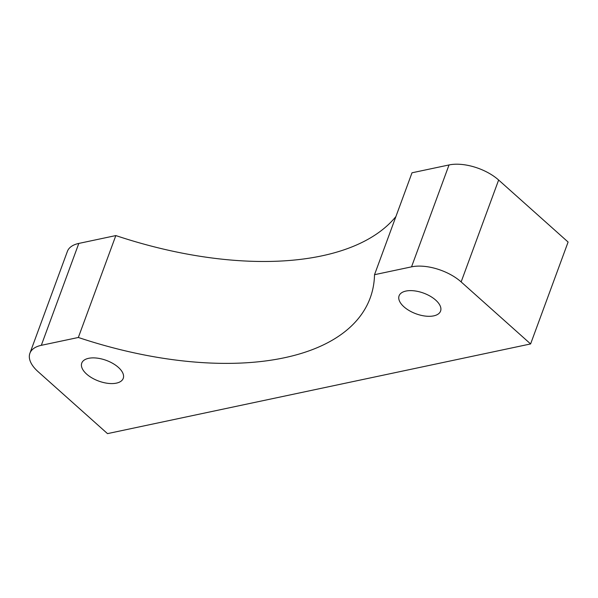 <?xml version="1.0" encoding="UTF-8"?>
<svg xmlns="http://www.w3.org/2000/svg" width="598" height="598" viewBox="0 0 598 598"><rect width="100%" height="100%" fill="white"/><g stroke="black" fill="none" stroke-linecap="round" stroke-linejoin="round"><path stroke-width="0.9" d="M41.314 345.323L78.338 337.474A277.106 138.131 20.2 0 0 370.199 297.946A277.106 138.131 20.2 0 0 374.52 274.699L411.536 266.85A36.837 18.366 20.2 0 1 461.14 281.92L530.605 343.94L107.498 433.625L38.025 371.605A36.837 18.366 20.2 0 1 29.9 353.276A36.837 18.366 20.2 0 1 41.314 345.323L78.809 243.423A36.837 18.366 20.2 0 0 67.395 251.377L29.9 353.276M118.359 367.366A22.104 11.018 20.2 0 1 123.24 378.362A22.104 11.018 20.2 0 1 108.096 383.363A22.104 11.018 20.2 0 1 86.628 374.094A22.104 11.018 20.2 0 1 81.754 363.098A22.104 11.018 20.2 0 1 96.891 358.097A22.104 11.018 20.2 0 1 118.359 367.366M435.695 300.106A22.104 11.018 20.2 0 1 440.569 311.102A22.104 11.018 20.2 0 1 425.432 316.095A22.104 11.018 20.2 0 1 403.964 306.826A22.104 11.018 20.2 0 1 399.083 295.838A22.104 11.018 20.2 0 1 414.227 290.837A22.104 11.018 20.2 0 1 435.695 300.106M78.338 337.474L115.833 235.575L78.809 243.423M411.536 266.85L449.031 164.951L412.007 172.792L374.52 274.699M449.031 164.951A36.837 18.366 20.2 0 1 498.635 180.02L568.1 242.041L530.605 343.94M395.913 216.543A277.106 138.131 20.2 0 1 115.833 235.575M461.14 281.92L498.635 180.02"/></g></svg>
